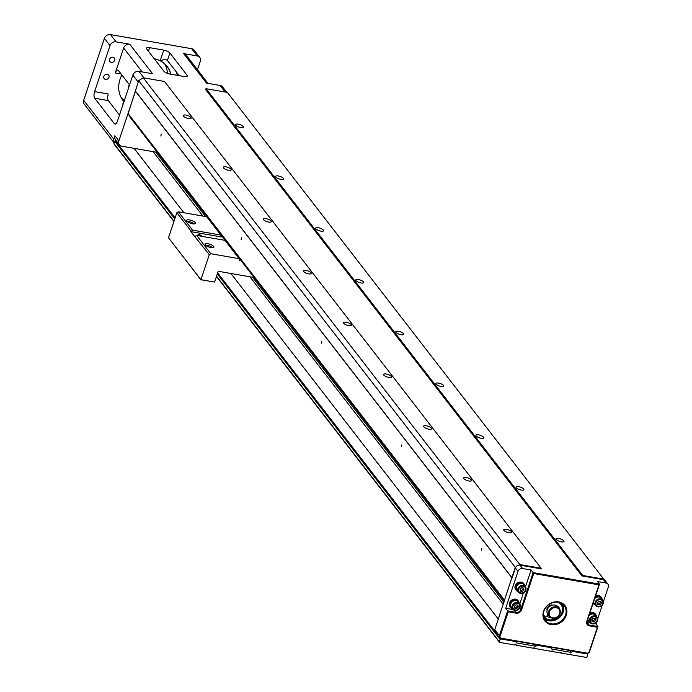 <?xml version="1.0" encoding="UTF-8"?>
<svg xmlns="http://www.w3.org/2000/svg" width="692" height="692" viewBox="0 0 692 692"><rect width="100%" height="100%" fill="white"/><g stroke="black" fill="none" stroke-linecap="round" stroke-linejoin="round"><path stroke-width="1.04" d="M114.344 144.256A0.631 0.545 -37.7 0 1 113.964 143.59L174.012 221.206M174.773 218.931L114.725 141.315L113.964 143.59M114.725 141.315A0.631 0.545 -37.7 0 1 115.477 140.848L175.111 217.919M116.533 141.03L115.477 140.848M515.272 641.034L515.67 641.553L500.887 638.984A0.631 0.545 142.3 0 0 500.134 639.46L499.373 641.726A0.631 0.545 142.3 0 0 499.745 642.392L515.099 645.056A0.631 0.545 142.3 0 1 516.241 645.255L524.199 646.639A0.631 0.545 142.3 0 1 525.332 646.838L533.29 648.222A0.631 0.545 142.3 0 1 534.432 648.413L551.489 651.38A0.631 0.545 142.3 0 1 552.623 651.579L560.581 652.954A0.631 0.545 142.3 0 1 561.722 653.153L569.68 654.537A0.631 0.545 142.3 0 1 570.822 654.736L586.167 657.4A0.631 0.545 142.3 0 0 586.928 656.933L587.69 654.658A0.631 0.545 142.3 0 0 587.309 653.992L572.526 651.423L571.012 652.366L551.68 649.01L550.521 647.158M153.079 151.635L202.938 216.077M249.898 276.765L503.283 604.272M534.285 644.338L535.764 646.241L537.277 645.307L536.88 644.788M503.966 602.248L252.493 277.215M205.533 216.527L155.674 152.084M498.318 619.124L230.886 273.461M183.925 212.773L134.066 148.33M515.67 641.553L516.431 642.885L535.764 646.241M516.241 645.255L515.713 644.581M525.332 646.838L524.813 646.164M534.432 648.413L533.913 647.747M552.623 651.579L552.104 650.904M561.722 653.153L561.203 652.478M570.822 654.736L570.294 654.061M571.012 652.366L569.533 650.454M572.526 651.423L572.128 650.904M550.918 647.677L537.277 645.307M222.954 237.218L220.999 236.43M221.085 236.534L221.492 235.332M239.19 260.296L239.579 260.547L239.268 260.036M239.354 260.149L239.761 258.938M190.836 231.647L209.295 254.691L200.931 279.689L168.485 237.745L176.849 212.747L178.363 211.804L206.674 216.726L220.86 235.055L192.549 230.142L190.836 231.647L221.085 236.898L220.86 235.055M239.579 260.547L239.25 260.114M221.31 236.932L220.982 236.5M239.354 260.512L239.129 258.67L224.943 240.332L196.632 235.418L210.818 253.748L239.129 258.67M209.295 254.691L210.818 253.748M214.581 282.059L200.931 279.689L214.581 282.059L218.188 271.264L254.12 277.501M198.95 235.825A1.894 0.605 -161.5 0 1 197.947 235.098A1.894 0.605 -161.5 0 1 199.192 234.709A1.894 0.605 -161.5 0 1 201.407 235.764A1.894 0.605 -161.5 0 1 201.337 236.232A1.894 0.605 -161.5 0 1 201.32 236.232M176.849 212.747L191.027 231.076M195.118 236.361L196.632 235.418M178.363 211.804L192.549 230.142M213.698 246.404A4.68 1.488 -161.5 0 1 213.508 247.546A4.68 1.488 -161.5 0 1 209.019 247.087A4.68 1.488 -161.5 0 1 205.152 244.752A4.68 1.488 -161.5 0 1 208.223 243.8A4.68 1.488 -161.5 0 1 213.698 246.404M195.265 222.59A4.68 1.488 -161.5 0 1 195.075 223.732A4.68 1.488 -161.5 0 1 190.585 223.274A4.68 1.488 -161.5 0 1 186.728 220.938A4.68 1.488 -161.5 0 1 189.798 219.978A4.68 1.488 -161.5 0 1 195.265 222.59M201.113 280.096L168.485 237.745M212.185 247.719A3.287 1.047 18.5 0 0 212.029 247.442A3.287 1.047 18.5 0 0 209.053 245.824A3.287 1.047 18.5 0 0 206.104 245.686M193.751 223.905A3.287 1.047 18.5 0 0 193.596 223.62A3.287 1.047 18.5 0 0 190.629 222.002A3.287 1.047 18.5 0 0 187.679 221.873M201.113 236.197A1.583 0.502 18.5 0 0 201.035 235.998A1.583 0.502 18.5 0 0 199.434 235.176A1.583 0.502 18.5 0 0 198.111 235.254A1.583 0.502 18.5 0 0 198.102 235.289M499.589 637.799A2.526 2.163 -37.7 0 1 499.313 635.861L507.677 610.863L505.679 608.277L518.031 571.35A3.789 3.244 142.3 0 1 522.581 568.53L531.11 570.009L533.117 572.604L599.523 584.135L587.171 621.061A3.789 3.244 142.3 0 0 587.577 623.968A3.789 3.244 142.3 0 0 589.437 625.058L597.966 626.537L589.601 651.535A2.526 2.163 -37.7 0 1 586.565 653.412L500.826 638.526A2.526 2.163 -37.7 0 1 499.589 637.799L494.979 631.848A2.526 2.163 -37.7 0 1 494.711 629.902L515.281 567.353L515.972 566.93A3.789 3.244 -37.7 0 1 518.836 565.156L519.83 564.542L143.235 77.789L164.506 81.483L541.101 568.236L541.481 568.902L519.977 565.165A3.789 3.244 -37.7 0 0 518.836 565.156M512.08 577.984L515.428 567.985A3.789 3.244 -37.7 0 1 515.972 566.93M515.281 567.353L138.685 80.609L143.235 77.789M519.83 564.542L541.101 568.236M504.39 600.976L130.442 117.649L128.167 113.644L138.685 80.609M132.847 75.117L117.45 121.135A5.06 2.067 99.8 0 1 114.976 124.05A5.06 2.067 99.8 0 1 114.327 123.609L94.692 98.238A5.06 2.067 99.8 0 1 94.614 91.621L110.011 45.603A5.06 4.325 -37.7 0 1 116.074 41.849L129.724 44.219L152.56 73.733L138.91 71.362A5.06 4.325 -37.7 0 0 132.847 75.117L138.201 82.045M135.485 91.232L118.877 140.883A5.06 4.325 142.3 0 0 119.422 144.766L115.417 139.594A5.06 4.325 -37.7 0 1 114.872 135.71L113.73 139.118A5.06 4.325 142.3 0 0 114.197 142.889L84.225 104.163A5.06 4.325 -37.7 0 1 83.68 100.279L104.397 38.354A5.06 4.325 -37.7 0 1 110.469 34.6L191.658 48.7A5.06 4.325 -37.7 0 1 194.141 50.144L199.746 57.393A5.06 4.325 -37.7 0 1 200.299 61.277L197.471 69.719M119.491 115.028L108.341 100.608A5.06 2.067 99.8 0 1 108.255 93.991L94.614 91.621M121.109 73.983L115.287 72.971L123.652 47.973A5.06 4.325 -37.7 0 1 129.724 44.219M115.287 72.971A5.06 2.067 99.8 0 1 117.761 70.056A5.06 2.067 99.8 0 1 118.41 70.498L129.421 84.727M179.245 75.679L167.083 60.074L164.238 59.59L160.181 60.697L163.727 50.118A5.06 1.609 -161.5 0 1 169.877 52.981L167.403 60.368M157.3 152.37L121.904 146.22A5.06 4.325 142.3 0 1 119.422 144.766M128.66 87.624A4.429 3.789 -37.7 0 1 129.785 84.26M122.96 104.665A4.429 3.789 -37.7 0 1 124.084 101.3M124.439 100.245A27.81 23.788 -37.7 0 1 121.29 97.823M164.86 64.105A27.81 23.788 -37.7 0 1 167.421 73.352M107.269 74.286A2.846 2.431 -37.7 0 1 107.909 78.767A2.846 2.431 -37.7 0 1 104.276 75.584A2.846 2.431 -37.7 0 1 107.269 74.286M112.978 57.237A2.846 2.431 -37.7 0 1 113.609 61.718A2.846 2.431 -37.7 0 1 109.976 58.543A2.846 2.431 -37.7 0 1 112.978 57.237M154.221 58.708A27.81 23.788 -37.7 0 1 167.075 66.536A27.81 23.788 -37.7 0 1 170.786 74.208M123.885 101.542A27.81 23.788 -37.7 0 1 123.081 100.574A27.81 23.788 -37.7 0 1 121.879 74.97M225.177 92.019L220.108 85.462L206.458 83.092L183.622 53.578L197.272 55.948A5.06 4.325 -37.7 0 1 199.746 57.393M183.622 53.578A5.06 4.325 -37.7 0 1 186.105 55.031L208.024 83.369M220.108 85.462A5.06 4.325 -37.7 0 1 222.582 86.915L226.742 92.287M186.658 76.57L187.1 75.246A5.06 1.609 -161.5 0 1 187.35 76.059A5.06 1.609 -161.5 0 1 184.159 76.527L170.059 74.079A5.06 1.609 -161.5 0 1 163.9 71.224L146.678 48.959A5.06 1.609 -161.5 0 1 146.427 48.137A5.06 1.609 -161.5 0 1 149.619 47.67L163.727 50.118M187.1 75.246L169.877 52.981M603.978 579.152L582.707 575.459L581.946 575.926L205.351 89.173L206.112 88.706L227.383 92.399L604.471 580.026A3.789 3.244 -37.7 0 1 605.301 580.744L607.905 584.109A3.789 3.244 142.3 0 0 606.045 583.019L603.441 579.654A3.789 3.244 -37.7 0 1 604.471 580.026M235.756 125.235A4.169 1.332 -161.5 0 1 235.548 124.56A4.169 1.332 -161.5 0 1 239.925 124.621A4.169 1.332 -161.5 0 1 243.463 127.207A4.169 1.332 -161.5 0 1 239.968 127.406A4.169 1.332 -161.5 0 1 235.756 125.235M275.814 177.014A4.169 1.332 -161.5 0 1 275.615 176.339A4.169 1.332 -161.5 0 1 279.992 176.399A4.169 1.332 -161.5 0 1 283.53 178.986A4.169 1.332 -161.5 0 1 280.035 179.185A4.169 1.332 -161.5 0 1 275.814 177.014M323.389 230.099A4.169 1.332 -161.5 0 1 323.588 230.773A4.169 1.332 -161.5 0 1 319.211 230.704A4.169 1.332 -161.5 0 1 315.673 228.126A4.169 1.332 -161.5 0 1 319.168 227.928A4.169 1.332 -161.5 0 1 323.389 230.099M363.447 281.878A4.169 1.332 -161.5 0 1 363.655 282.552A4.169 1.332 -161.5 0 1 359.278 282.492A4.169 1.332 -161.5 0 1 355.74 279.905A4.169 1.332 -161.5 0 1 359.235 279.706A4.169 1.332 -161.5 0 1 363.447 281.878M403.514 333.665A4.169 1.332 -161.5 0 1 403.713 334.331A4.169 1.332 -161.5 0 1 399.336 334.271A4.169 1.332 -161.5 0 1 395.807 331.684A4.169 1.332 -161.5 0 1 399.301 331.485A4.169 1.332 -161.5 0 1 403.514 333.665M443.572 385.444A4.169 1.332 -161.5 0 1 443.78 386.119A4.169 1.332 -161.5 0 1 439.403 386.05A4.169 1.332 -161.5 0 1 435.865 383.472A4.169 1.332 -161.5 0 1 439.359 383.273A4.169 1.332 -161.5 0 1 443.572 385.444M183.449 116.152A4.169 1.332 -161.5 0 1 183.242 115.477A4.169 1.332 -161.5 0 1 187.619 115.538A4.169 1.332 -161.5 0 1 191.156 118.124A4.169 1.332 -161.5 0 1 187.662 118.323A4.169 1.332 -161.5 0 1 183.449 116.152M223.507 167.931A4.169 1.332 -161.5 0 1 223.308 167.256A4.169 1.332 -161.5 0 1 227.685 167.317A4.169 1.332 -161.5 0 1 231.215 169.903A4.169 1.332 -161.5 0 1 227.72 170.102A4.169 1.332 -161.5 0 1 223.507 167.931M271.074 221.016A4.169 1.332 -161.5 0 1 271.281 221.691A4.169 1.332 -161.5 0 1 266.904 221.63A4.169 1.332 -161.5 0 1 263.367 219.044A4.169 1.332 -161.5 0 1 266.861 218.845A4.169 1.332 -161.5 0 1 271.074 221.016M311.14 272.795A4.169 1.332 -161.5 0 1 311.348 273.47A4.169 1.332 -161.5 0 1 306.963 273.409A4.169 1.332 -161.5 0 1 303.433 270.823A4.169 1.332 -161.5 0 1 306.928 270.624A4.169 1.332 -161.5 0 1 311.14 272.795M351.207 324.583A4.169 1.332 -161.5 0 1 351.406 325.249A4.169 1.332 -161.5 0 1 347.029 325.188A4.169 1.332 -161.5 0 1 343.492 322.602A4.169 1.332 -161.5 0 1 346.986 322.403A4.169 1.332 -161.5 0 1 351.207 324.583M391.265 376.362A4.169 1.332 -161.5 0 1 391.473 377.036A4.169 1.332 -161.5 0 1 387.096 376.976A4.169 1.332 -161.5 0 1 383.558 374.389A4.169 1.332 -161.5 0 1 387.053 374.19A4.169 1.332 -161.5 0 1 391.265 376.362M581.946 575.926L603.441 579.654M523.706 489.01A4.169 1.332 -161.5 0 1 523.905 489.677A4.169 1.332 -161.5 0 1 519.528 489.616A4.169 1.332 -161.5 0 1 515.99 487.03A4.169 1.332 -161.5 0 1 519.484 486.831A4.169 1.332 -161.5 0 1 523.706 489.01M483.639 437.223A4.169 1.332 -161.5 0 1 483.838 437.898A4.169 1.332 -161.5 0 1 479.461 437.837A4.169 1.332 -161.5 0 1 475.932 435.251A4.169 1.332 -161.5 0 1 479.426 435.052A4.169 1.332 -161.5 0 1 483.639 437.223M582.707 575.459L206.112 88.706M556.256 539.483A4.169 1.332 -161.5 0 1 556.057 538.817A4.169 1.332 -161.5 0 1 560.433 538.878A4.169 1.332 -161.5 0 1 563.971 541.464A4.169 1.332 -161.5 0 1 560.477 541.663A4.169 1.332 -161.5 0 1 556.256 539.483M606.045 583.019L597.525 581.539L599.523 584.135L598.969 584.861L533.696 573.53L521.526 609.886A4.429 3.789 -37.7 0 1 516.215 613.173L508.257 611.789L500.082 636.216A1.894 1.626 142.3 0 0 501.216 638.223L586.963 653.101A1.894 1.626 142.3 0 0 589.238 651.7L597.412 627.272L589.446 625.888A4.429 3.789 -37.7 0 1 586.799 621.217L598.969 584.861M471.39 479.928A4.169 1.332 -161.5 0 1 471.598 480.594A4.169 1.332 -161.5 0 1 467.221 480.533A4.169 1.332 -161.5 0 1 463.683 477.947A4.169 1.332 -161.5 0 1 467.178 477.748A4.169 1.332 -161.5 0 1 471.39 479.928M431.332 428.14A4.169 1.332 -161.5 0 1 431.531 428.815A4.169 1.332 -161.5 0 1 427.154 428.755A4.169 1.332 -161.5 0 1 423.625 426.168A4.169 1.332 -161.5 0 1 427.12 425.969A4.169 1.332 -161.5 0 1 431.332 428.14M503.949 530.401A4.169 1.332 -161.5 0 1 503.75 529.735A4.169 1.332 -161.5 0 1 508.127 529.795A4.169 1.332 -161.5 0 1 511.656 532.382A4.169 1.332 -161.5 0 1 508.162 532.581A4.169 1.332 -161.5 0 1 503.949 530.401M511.855 577.578L135.26 90.834M512.071 578.019L135.597 91.43M401.836 444.904L401.36 446.807L401.836 444.904M504.641 600.232L128.167 113.644M481.355 550.287L481.831 548.375L481.355 550.287M321.711 341.338L321.235 343.249L321.711 341.338M241.586 237.78L241.11 239.683L241.586 237.78M160.855 136.03L161.331 134.127L160.855 136.03M595.553 596.002A5.06 4.325 -37.7 0 1 601.088 597.006A5.06 4.325 -37.7 0 1 601.218 597.196M589.852 613.043A5.06 4.325 -37.7 0 1 595.38 614.046A5.06 4.325 -37.7 0 1 595.518 614.236M586.989 622.359A3.789 3.244 142.3 0 0 587.439 622.471L589.446 625.888M597.412 627.272L597.966 626.537L595.968 623.95L594.359 623.674M590.354 622.973L587.439 622.471M595.968 623.95L596.547 622.194M597.68 618.838L602.256 605.154M603.381 601.789L608.32 587.024A3.789 3.244 142.3 0 0 607.905 584.109M510.203 606.988A5.06 4.325 -37.7 0 1 510.056 606.815A5.06 4.325 -37.7 0 1 509.511 602.931A5.06 4.325 -37.7 0 1 513.429 599.289A5.06 4.325 -37.7 0 1 518.057 600.621A5.06 4.325 -37.7 0 1 518.196 600.812M515.912 589.947A5.06 4.325 -37.7 0 1 515.765 589.774A5.06 4.325 -37.7 0 1 515.211 585.89A5.06 4.325 -37.7 0 1 519.138 582.249A5.06 4.325 -37.7 0 1 523.758 583.581A5.06 4.325 -37.7 0 1 523.896 583.771M505.679 608.277L513.032 609.548M531.11 570.009L525.479 586.842M523.455 592.897L519.779 603.891M508.257 611.789L507.677 610.863L516.206 612.342A3.789 3.244 142.3 0 0 520.756 609.531L533.117 572.604L533.696 573.53M558.729 601.919A12.638 10.812 -37.7 0 1 562.873 620.672A12.638 10.812 -37.7 0 1 543.177 617.255A12.638 10.812 -37.7 0 1 558.729 601.919M558.332 602.23A12.006 10.276 142.3 0 0 545.685 607.732A12.006 10.276 142.3 0 0 545.227 620.369A12.006 10.276 142.3 0 0 551.109 623.812A12.006 10.276 142.3 0 0 563.764 618.311A12.006 10.276 142.3 0 0 564.222 605.673A12.006 10.276 142.3 0 0 558.332 602.23M562.899 604.298A12.006 10.276 -37.7 0 1 560.754 616.174A12.006 10.276 -37.7 0 1 548.791 620.811A12.006 10.276 -37.7 0 1 544.223 618.743M589.446 621.874A5.06 4.325 -37.7 0 1 587.664 620.603M589.645 613.666A5.06 4.325 -37.7 0 1 595.665 614.409A5.06 4.325 -37.7 0 1 596.443 616.46M589.299 614.695A4.299 3.676 -37.7 0 1 592.957 613.64A4.299 3.676 -37.7 0 1 594.878 614.66M588.096 619.902A4.299 3.676 -37.7 0 1 587.776 619.236M590.008 622.592A4.429 3.789 142.3 0 0 594.056 623.769A4.429 3.789 142.3 0 0 597.49 620.577A4.429 3.789 142.3 0 0 597.006 617.178A4.429 3.789 142.3 0 0 591.193 616.892A4.429 3.789 142.3 0 0 590.008 622.592L588.563 620.733A4.429 3.789 -37.7 0 1 587.88 618.933M588.909 615.845A4.429 3.789 -37.7 0 1 595.561 615.318L597.006 617.178M597.006 620.672A3.711 3.175 142.3 0 0 592.966 616.918A3.711 3.175 142.3 0 0 591.029 622.696A3.711 3.175 142.3 0 0 597.006 620.672M595.639 620.439L594.082 621.97L592.11 621.632L591.695 619.755L593.252 618.224L595.224 618.562L595.639 620.439L594.835 619.401L593.278 620.932L591.902 620.698M594.082 621.97L593.278 620.932M594.627 618.458L594.835 619.401M595.146 604.825A5.06 4.325 -37.7 0 1 593.364 603.554M595.345 596.616A5.06 4.325 -37.7 0 1 601.365 597.369A5.06 4.325 -37.7 0 1 602.144 599.41M594.999 597.646A4.299 3.676 -37.7 0 1 598.658 596.599A4.299 3.676 -37.7 0 1 600.578 597.611M593.797 602.853A4.299 3.676 -37.7 0 1 593.476 602.196M595.708 605.552A4.429 3.789 142.3 0 0 599.756 606.72A4.429 3.789 142.3 0 0 603.19 603.536A4.429 3.789 142.3 0 0 602.706 600.137A4.429 3.789 142.3 0 0 596.893 599.852A4.429 3.789 142.3 0 0 595.708 605.552L594.264 603.692A4.429 3.789 -37.7 0 1 593.58 601.884M594.618 598.805A4.429 3.789 -37.7 0 1 601.27 598.277L602.706 600.137M602.706 603.632A3.711 3.175 142.3 0 0 598.667 599.877A3.711 3.175 142.3 0 0 596.738 605.647A3.711 3.175 142.3 0 0 602.706 603.632M601.339 603.398L599.782 604.929L597.819 604.583L597.404 602.715L598.952 601.175L600.924 601.521L601.339 603.398L600.535 602.36L598.987 603.891L597.611 603.658M599.782 604.929L598.987 603.891M600.327 601.417L600.535 602.36M517.824 591.401A5.06 4.325 -37.7 0 1 516.042 590.129A5.06 4.325 -37.7 0 1 515.497 586.245A5.06 4.325 -37.7 0 1 519.415 582.603A5.06 4.325 -37.7 0 1 524.043 583.944A5.06 4.325 -37.7 0 1 524.821 585.986M516.474 589.428A4.299 3.676 -37.7 0 1 517.789 584.135A4.299 3.676 -37.7 0 1 523.256 584.186M518.386 592.127L516.941 590.267A4.429 3.789 -37.7 0 1 516.466 586.868A4.429 3.789 -37.7 0 1 519.891 583.676A4.429 3.789 -37.7 0 1 523.939 584.852L525.384 586.712A4.429 3.789 142.3 0 0 521.336 585.544A4.429 3.789 142.3 0 0 517.901 588.728A4.429 3.789 142.3 0 0 518.386 592.127A4.429 3.789 142.3 0 0 524.199 592.413A4.429 3.789 142.3 0 0 525.384 586.712M518.706 589.048A3.711 3.175 142.3 0 0 522.745 592.802A3.711 3.175 142.3 0 0 524.683 587.032A3.711 3.175 142.3 0 0 518.706 589.048M520.073 589.29L521.63 587.75L523.602 588.096L524.017 589.973L522.46 591.504L520.488 591.158L520.073 589.29M523.005 587.992L523.213 588.935L521.656 590.466L520.28 590.233M524.017 589.973L523.213 588.935M522.46 591.504L521.656 590.466M512.123 608.45A5.06 4.325 -37.7 0 1 510.341 607.178A5.06 4.325 -37.7 0 1 509.788 603.294A5.06 4.325 -37.7 0 1 513.715 599.653A5.06 4.325 -37.7 0 1 518.343 600.985A5.06 4.325 -37.7 0 1 519.121 603.035M510.774 606.477A4.299 3.676 -37.7 0 1 512.089 601.175A4.299 3.676 -37.7 0 1 517.555 601.227M512.686 609.168L511.241 607.308A4.429 3.789 -37.7 0 1 510.757 603.908A4.429 3.789 -37.7 0 1 514.191 600.725A4.429 3.789 -37.7 0 1 518.239 601.893L519.683 603.753A4.429 3.789 142.3 0 0 515.635 602.585A4.429 3.789 142.3 0 0 512.201 605.777A4.429 3.789 142.3 0 0 512.686 609.168A4.429 3.789 142.3 0 0 518.498 609.453A4.429 3.789 142.3 0 0 519.683 603.753M513.006 606.088A3.711 3.175 142.3 0 0 517.045 609.851A3.711 3.175 142.3 0 0 518.974 604.073A3.711 3.175 142.3 0 0 513.006 606.088M514.372 606.33L515.929 604.799L517.901 605.137L518.308 607.014L516.76 608.545L514.787 608.207L514.372 606.33M517.305 605.033L517.512 605.976L515.955 607.507L514.58 607.273M518.308 607.014L517.512 605.976M516.76 608.545L515.955 607.507M543.903 617.965A11.634 9.947 142.3 0 0 549.024 620.629A11.634 9.947 142.3 0 0 560.961 615.707A11.634 9.947 142.3 0 0 562.224 603.787M560.269 602.758A10.743 9.195 -37.7 0 1 561.022 603.597A10.743 9.195 -37.7 0 1 561.878 612.662M556.057 618.752A10.743 9.195 -37.7 0 1 544.024 616.745A10.743 9.195 -37.7 0 1 543.402 615.811M560.978 603.545A10.743 9.195 -37.7 0 1 562.414 610.612M555.78 618.743A10.743 9.195 -37.7 0 1 543.981 616.693M550.858 617.653A8.217 7.032 -37.7 0 1 546.836 616.062M551.221 604.929A6.323 5.406 142.3 0 0 546.914 609.289A0.631 0.545 -37.7 0 1 546.853 609.271M554.975 618.077A1.263 1.081 142.3 0 0 556.584 618.596A10.112 8.65 142.3 0 0 560.918 604.505A10.112 8.65 142.3 0 0 557.847 602.152M543.419 613.32A10.112 8.65 142.3 0 0 544.665 616.52A1.263 1.081 142.3 0 0 546.697 616.278L547.848 614.453M547.415 609.375L546.939 609.297L547.268 609.713A0.631 0.545 -37.7 0 1 546.905 608.986A6.955 5.951 -37.7 0 1 550.962 604.981A0.631 0.545 -37.7 0 1 551.732 605.301L551.74 605.336M557.406 606.27A0.631 0.545 -37.7 0 1 558.271 606.253A6.955 5.951 -37.7 0 1 558.418 606.434A6.955 5.951 -37.7 0 1 559.439 608.787M551.429 604.955L551.524 605.413M559.326 608.631L557.96 606.875A6.323 5.406 142.3 0 0 554.863 605.059A6.323 5.406 142.3 0 0 548.202 607.957A6.323 5.406 142.3 0 0 547.96 614.608L549.327 616.373A6.323 5.406 -37.7 0 1 549.569 609.721A6.323 5.406 -37.7 0 1 556.221 606.823A6.323 5.406 -37.7 0 1 559.326 608.631A6.323 5.406 -37.7 0 1 557.631 616.78A6.323 5.406 -37.7 0 1 549.327 616.373M556.238 607.645A5.692 4.87 142.3 0 0 549.24 614.548A5.692 4.87 142.3 0 0 558.098 616.088A5.692 4.87 142.3 0 0 556.238 607.645M560.754 604.298A10.112 8.65 142.3 0 0 560.598 604.09A10.112 8.65 142.3 0 0 558.556 602.265M543.35 614.029A10.112 8.65 142.3 0 0 544.344 616.105A1.263 1.081 142.3 0 0 544.414 616.191M558.254 606.235A6.955 5.951 -37.7 0 1 559.119 608.372M500.134 639.46L217.305 273.902M217.643 272.89L494.598 630.853M500.454 638.431L500.887 638.984M216.544 276.177L499.373 641.726M587.309 653.992L586.894 653.447M110.011 45.603L104.397 38.354M113.73 139.118L83.68 100.279M114.872 135.71L118.877 140.883M114.327 123.609L115.746 123.859M108.341 100.608L94.692 98.238M142.189 71.933L123.652 47.973M176.27 71.83A32.87 28.113 -37.7 0 1 177.29 75.341M170.846 74.217A27.81 23.788 142.3 0 0 160.181 60.697M143.988 77.919L138.91 71.362M116.074 41.849L110.469 34.6M197.272 55.948L191.658 48.7M149.619 47.67L148.434 51.225M522.581 568.53L519.977 565.165M500.082 636.216L494.711 629.902M518.031 571.35L515.428 567.985M519.692 608.147L521.526 609.886M516.215 613.173L514.718 610.413M499.442 642.211L216.449 276.454M173.926 221.483L114.033 144.074M587.62 654.174L587.058 653.447"/></g></svg>
